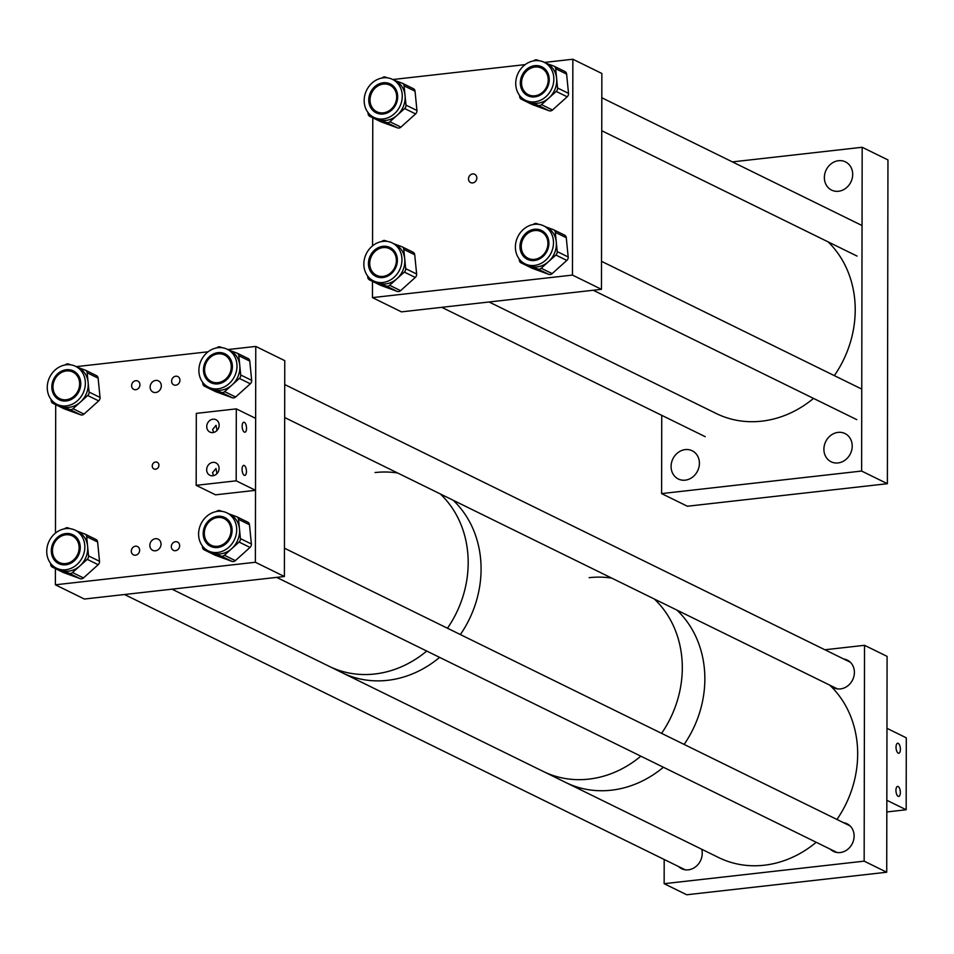 <?xml version="1.0" encoding="UTF-8"?>
<svg xmlns="http://www.w3.org/2000/svg" width="954" height="954" viewBox="0 0 954 954"><rect width="100%" height="100%" fill="white"/><g stroke="black" fill="none" stroke-linecap="round" stroke-linejoin="round"><path stroke-width="1.43" d="M472.647 182.918A4.615 4.043 -63.9 0 0 472.671 173.938A4.615 4.043 -63.9 0 0 472.647 182.918M372.847 82.33L373.694 81.674M392.809 79.528L525.201 64.61M544.448 62.439L572.853 59.231L572.472 275.086L601.473 289.324L601.855 73.482L572.853 59.231M601.473 289.324L401.467 311.863L372.465 297.624L572.472 275.086M372.465 297.624L372.489 281.358M372.561 245.858L372.775 117.807M838.554 160.701A15.729 13.761 116.1 0 1 845.459 161.87A15.729 13.761 116.1 0 1 852.232 178.291A15.729 13.761 116.1 0 1 838.506 191.265A15.729 13.761 116.1 0 1 831.602 190.096A15.729 13.761 116.1 0 1 824.828 173.676A15.729 13.761 116.1 0 1 838.554 160.701M838.077 432.377A15.729 13.761 116.1 0 1 844.982 433.545A15.729 13.761 116.1 0 1 851.755 449.966A15.729 13.761 116.1 0 1 838.029 462.94A15.729 13.761 116.1 0 1 831.125 461.784A15.729 13.761 116.1 0 1 824.363 445.351A15.729 13.761 116.1 0 1 838.077 432.377M685.27 449.596A15.729 13.761 116.1 0 1 692.175 450.765A15.729 13.761 116.1 0 1 698.948 467.186A15.729 13.761 116.1 0 1 685.222 480.16A15.729 13.761 116.1 0 1 678.318 479.003A15.729 13.761 116.1 0 1 671.556 462.571A15.729 13.761 116.1 0 1 685.27 449.596M661.742 415.324L661.599 493.588L687.381 506.24L887.387 483.702L887.959 159.938L862.177 147.274L732.433 161.894M661.599 493.588L861.617 471.049L887.387 483.702M861.617 471.049L862.177 147.274M542.909 231.262A16.063 14.06 -63.9 0 0 537.865 230.629M521.218 240.05A16.063 14.06 116.1 0 1 541.526 230.463A16.063 14.06 116.1 0 1 547.656 249.709A16.063 14.06 116.1 0 1 527.359 259.309A16.063 14.06 116.1 0 1 521.218 240.05M517.032 238.524A21.167 18.508 -63.9 0 0 525.117 263.876A21.167 18.508 -63.9 0 0 551.853 251.248A21.167 18.508 -63.9 0 0 543.768 225.883A21.167 18.508 -63.9 0 0 517.032 238.524M525.117 263.876L527.991 265.295A21.167 18.508 -63.9 0 0 529.577 265.963A21.167 18.508 -63.9 0 0 548.526 261.635A21.167 18.508 -63.9 0 0 554.727 252.655A21.167 18.508 -63.9 0 0 556.265 241.97A21.167 18.508 -63.9 0 0 546.642 227.302L543.768 225.883M541.109 231.655A14.811 12.951 116.1 0 1 546.499 250.043A14.811 12.951 116.1 0 1 529.16 258.725A14.811 12.951 116.1 0 1 528.051 258.248A14.811 12.951 116.1 0 1 522.661 239.871A14.811 12.951 116.1 0 1 540 231.19A14.811 12.951 116.1 0 1 541.109 231.655L543.84 233.003A14.811 12.951 116.1 0 1 546.392 234.708M533.703 260.561A14.811 12.951 116.1 0 1 530.794 259.583L528.051 258.248M519.191 258.951L519.322 260.251A3.697 3.244 -63.9 0 0 521.278 262.934L537.865 268.992A3.697 3.244 -63.9 0 0 541.18 268.241L555.86 255.04A3.697 3.244 -63.9 0 0 557.219 251.594L555.311 232.335A3.697 3.244 -63.9 0 0 553.356 229.652L545.867 226.921M538.95 224.393L536.768 223.594A3.697 3.244 -63.9 0 0 533.453 224.345L533.298 224.488M531.7 268.05A3.697 3.244 -63.9 0 0 532.237 268.312L548.824 274.37A3.697 3.244 -63.9 0 0 552.139 273.619L566.819 260.418A3.697 3.244 -63.9 0 0 568.179 256.972L566.271 237.713A3.697 3.244 -63.9 0 0 564.315 235.03L553.892 229.914M525.26 256.304A16.063 14.06 -63.9 0 0 528.838 259.917M391.689 84.763A16.063 14.06 -63.9 0 0 386.644 84.143M369.997 93.564A16.063 14.06 116.1 0 1 390.293 83.964A16.063 14.06 116.1 0 1 396.435 103.223A16.063 14.06 116.1 0 1 376.138 112.81A16.063 14.06 116.1 0 1 369.997 93.564M365.811 92.037A21.167 18.508 -63.9 0 0 373.885 117.39A21.167 18.508 -63.9 0 0 400.62 104.749A21.167 18.508 -63.9 0 0 392.547 79.397A21.167 18.508 -63.9 0 0 365.811 92.037M373.885 117.39L376.758 118.797A21.167 18.508 -63.9 0 0 378.344 119.477A21.167 18.508 -63.9 0 0 397.293 115.148A21.167 18.508 -63.9 0 0 403.494 106.156A21.167 18.508 -63.9 0 0 405.045 95.472A21.167 18.508 -63.9 0 0 395.421 80.804L392.547 79.397M389.888 85.168A14.811 12.951 116.1 0 1 395.278 103.545A14.811 12.951 116.1 0 1 377.939 112.226A14.811 12.951 116.1 0 1 376.83 111.749A14.811 12.951 116.1 0 1 371.44 93.373A14.811 12.951 116.1 0 1 388.779 84.691A14.811 12.951 116.1 0 1 389.888 85.168L392.619 86.504A14.811 12.951 116.1 0 1 395.159 88.221M382.471 114.063A14.811 12.951 116.1 0 1 379.561 113.097L376.83 111.749M367.97 112.465L368.089 113.764A3.697 3.244 -63.9 0 0 370.057 116.448L386.632 122.506A3.697 3.244 -63.9 0 0 389.947 121.742L404.639 108.541A3.697 3.244 -63.9 0 0 405.987 105.107L404.091 85.848A3.697 3.244 -63.9 0 0 402.123 83.153L394.646 80.422M387.729 77.894L385.535 77.095A3.697 3.244 -63.9 0 0 382.22 77.858L382.065 78.001M380.467 121.563A3.697 3.244 -63.9 0 0 381.004 121.826L397.591 127.884A3.697 3.244 -63.9 0 0 400.907 127.12L415.598 113.92A3.697 3.244 -63.9 0 0 416.946 110.485L415.05 91.226A3.697 3.244 -63.9 0 0 413.082 88.543L402.671 83.427M374.04 109.817A16.063 14.06 -63.9 0 0 377.617 113.431M391.378 248.302A16.063 14.06 -63.9 0 0 386.334 247.682M369.687 257.103A16.063 14.06 116.1 0 1 389.983 247.503A16.063 14.06 116.1 0 1 396.125 266.762A16.063 14.06 116.1 0 1 375.828 276.35A16.063 14.06 116.1 0 1 369.687 257.103M365.489 255.577A21.167 18.508 -63.9 0 0 373.574 280.929A21.167 18.508 -63.9 0 0 400.31 268.289A21.167 18.508 -63.9 0 0 392.237 242.936A21.167 18.508 -63.9 0 0 365.489 255.577M373.574 280.929L376.448 282.336A21.167 18.508 -63.9 0 0 378.034 283.016A21.167 18.508 -63.9 0 0 396.983 278.687A21.167 18.508 -63.9 0 0 403.184 269.696A21.167 18.508 -63.9 0 0 404.723 259.011A21.167 18.508 -63.9 0 0 395.111 244.343L392.237 242.936M389.578 248.708A14.811 12.951 116.1 0 1 394.968 267.084A14.811 12.951 116.1 0 1 377.629 275.766A14.811 12.951 116.1 0 1 376.52 275.289A14.811 12.951 116.1 0 1 371.13 256.912A14.811 12.951 116.1 0 1 388.469 248.231A14.811 12.951 116.1 0 1 389.578 248.708L392.309 250.043A14.811 12.951 116.1 0 1 394.849 251.761M382.16 277.602A14.811 12.951 116.1 0 1 379.251 276.636L376.52 275.289M367.648 276.004L367.779 277.304A3.697 3.244 -63.9 0 0 369.747 279.987L386.322 286.045A3.697 3.244 -63.9 0 0 389.637 285.282L404.329 272.081A3.697 3.244 -63.9 0 0 405.677 268.646L403.781 249.388A3.697 3.244 -63.9 0 0 401.813 246.692L394.336 243.962M387.419 241.434L385.225 240.635A3.697 3.244 -63.9 0 0 381.91 241.398L381.755 241.541M380.157 285.103A3.697 3.244 -63.9 0 0 380.694 285.365L397.281 291.423A3.697 3.244 -63.9 0 0 400.597 290.66L415.276 277.459A3.697 3.244 -63.9 0 0 416.636 274.025L414.728 254.766A3.697 3.244 -63.9 0 0 412.772 252.083L402.361 246.967M373.729 273.357A16.063 14.06 -63.9 0 0 377.307 276.97M543.255 67.651A16.063 14.06 -63.9 0 0 537.889 67.054M521.564 76.451A16.063 14.06 116.1 0 1 541.872 66.852A16.063 14.06 116.1 0 1 548.001 86.099A16.063 14.06 116.1 0 1 527.705 95.698A16.063 14.06 116.1 0 1 521.564 76.451M517.378 74.913A21.167 18.508 -63.9 0 0 525.463 100.277A21.167 18.508 -63.9 0 0 552.199 87.637A21.167 18.508 -63.9 0 0 544.114 62.272A21.167 18.508 -63.9 0 0 517.378 74.913M525.463 100.277L528.337 101.684A21.167 18.508 -63.9 0 0 529.923 102.364A21.167 18.508 -63.9 0 0 548.872 98.023A21.167 18.508 -63.9 0 0 555.073 89.044A21.167 18.508 -63.9 0 0 556.611 78.359A21.167 18.508 -63.9 0 0 546.988 63.691L544.114 62.272M542.969 68.879A14.811 12.951 116.1 0 1 544.185 69.392A14.811 12.951 116.1 0 1 546.737 71.109M519.536 95.352L519.668 96.64A3.697 3.244 -63.9 0 0 521.623 99.323L538.211 105.393A3.697 3.244 -63.9 0 0 541.526 104.63L556.206 91.429A3.697 3.244 -63.9 0 0 557.565 87.983L555.657 68.724A3.697 3.244 -63.9 0 0 553.702 66.041L546.213 63.31M539.296 60.782L537.114 59.983A3.697 3.244 -63.9 0 0 533.799 60.746L533.644 60.889M532.046 104.439A3.697 3.244 -63.9 0 0 532.582 104.713L549.17 110.771A3.697 3.244 -63.9 0 0 552.485 110.008L567.165 96.807A3.697 3.244 -63.9 0 0 568.524 93.361L566.616 74.102A3.697 3.244 -63.9 0 0 564.661 71.419L554.238 66.303M525.797 92.967A16.063 14.06 -63.9 0 0 529.184 96.306M816.207 842.275A103.664 90.666 116.1 0 1 805.951 849.871A103.664 90.666 116.1 0 1 718.648 857.551L565.841 782.53A103.664 90.666 -63.9 0 0 611.347 790.198A103.664 90.666 -63.9 0 0 663.4 767.243A103.664 90.666 116.1 0 1 653.144 774.839A103.664 90.666 116.1 0 1 565.841 782.53L543.279 771.452A103.664 90.666 -63.9 0 0 588.797 779.12A103.664 90.666 -63.9 0 0 640.838 756.176A103.664 90.666 116.1 0 1 569.168 779.084A103.664 90.666 116.1 0 1 543.279 771.452L172.006 589.167M684.125 744.43A103.664 90.666 -63.9 0 0 676.923 610.107A103.664 90.666 116.1 0 1 684.125 744.43M661.575 733.352A103.664 90.666 -63.9 0 0 654.361 599.029A103.664 90.666 116.1 0 1 661.575 733.352M611.776 578.124A103.664 90.666 -63.9 0 0 589.143 577.671M387.574 680.333A103.664 90.666 116.1 0 1 342.069 672.665A103.664 90.666 116.1 0 0 367.958 680.285A103.664 90.666 116.1 0 0 439.615 657.378A103.664 90.666 116.1 0 1 387.574 680.333M374.683 674.001A103.664 90.666 116.1 0 1 329.178 666.333A103.664 90.666 116.1 0 0 336.929 669.636A103.664 90.666 116.1 0 0 426.736 651.057A103.664 90.666 116.1 0 1 374.683 674.001M453.15 500.242A103.664 90.666 116.1 0 1 460.353 634.565A103.664 90.666 116.1 0 0 453.15 500.242M375.041 472.552A103.664 90.666 116.1 0 1 397.663 473.005M440.259 493.91A103.664 90.666 116.1 0 1 447.462 628.233A103.664 90.666 116.1 0 0 440.259 493.91M175.476 550.685A4.627 4.043 -63.9 0 0 175.488 541.693A4.627 4.043 -63.9 0 0 175.476 550.685M135.468 555.192A4.627 4.043 -63.9 0 0 135.492 546.201A4.627 4.043 -63.9 0 0 135.468 555.192M135.766 389.709A4.627 4.043 -63.9 0 0 135.778 380.718A4.627 4.043 -63.9 0 0 135.766 389.709M175.763 385.201A4.627 4.043 -63.9 0 0 175.774 376.21A4.627 4.043 -63.9 0 0 175.763 385.201M155.585 462.01A3.697 3.244 116.1 0 1 155.574 469.213A3.697 3.244 116.1 0 1 155.585 462.01M155.442 538.712A6.225 5.438 116.1 0 1 158.173 539.165A6.225 5.438 116.1 0 1 160.856 545.664A6.225 5.438 116.1 0 1 155.43 550.792A6.225 5.438 116.1 0 1 152.7 550.339A6.225 5.438 116.1 0 1 150.016 543.84A6.225 5.438 116.1 0 1 155.442 538.712M155.729 380.419A6.225 5.438 116.1 0 1 158.459 380.884A6.225 5.438 116.1 0 1 161.131 387.384A6.225 5.438 116.1 0 1 155.705 392.511A6.225 5.438 116.1 0 1 152.974 392.046A6.225 5.438 116.1 0 1 150.303 385.559A6.225 5.438 116.1 0 1 155.729 380.419M55.415 568.62L55.38 584.802L84.381 599.04L284.399 576.502L284.769 360.66L255.767 346.421L255.386 562.264L284.399 576.502M55.38 584.802L255.386 562.264M55.761 369.425L56.453 368.876M76.237 366.646L208.079 351.787M227.875 349.558L255.767 346.421M55.702 404.675L55.475 533.071M830.684 685.604A15.407 13.475 -63.9 0 0 833.736 687.762A15.407 13.475 -63.9 0 0 840.498 688.907A15.407 13.475 -63.9 0 0 853.937 676.195A15.407 13.475 -63.9 0 0 847.319 660.108A15.407 13.475 -63.9 0 0 843.73 659.011M678.532 866.518A15.407 13.475 -63.9 0 0 681.597 868.689A15.407 13.475 -63.9 0 0 688.359 869.821A15.407 13.475 -63.9 0 0 701.715 849.239M830.397 849.239A15.407 13.475 -63.9 0 0 833.45 851.397A15.407 13.475 -63.9 0 0 840.224 852.542A15.407 13.475 -63.9 0 0 853.663 839.842A15.407 13.475 -63.9 0 0 847.033 823.755A15.407 13.475 -63.9 0 0 843.455 822.658M824.912 649.769L864.527 645.309L887.089 656.376L886.719 872.23L686.701 894.769L664.151 883.69L664.187 859.482M664.151 883.69L864.157 861.152L886.719 872.23M864.527 645.309L864.157 861.152M74.77 371.726A16.063 14.06 -63.9 0 0 69.916 371.082M53.078 380.515A16.063 14.06 116.1 0 1 73.386 370.927A16.063 14.06 116.1 0 1 79.516 390.174A16.063 14.06 116.1 0 1 59.22 399.774A16.063 14.06 116.1 0 1 53.078 380.515M48.892 378.988A21.167 18.508 -63.9 0 0 56.978 404.341A21.167 18.508 -63.9 0 0 83.713 391.7A21.167 18.508 -63.9 0 0 75.628 366.348A21.167 18.508 -63.9 0 0 48.892 378.988M56.978 404.341L59.852 405.76A21.167 18.508 -63.9 0 0 61.426 406.428A21.167 18.508 -63.9 0 0 80.374 402.099A21.167 18.508 -63.9 0 0 86.587 393.12A21.167 18.508 -63.9 0 0 88.126 382.423A21.167 18.508 -63.9 0 0 78.502 367.755L75.628 366.348M72.826 372.048A14.811 12.951 116.1 0 1 75.008 373.443A14.811 12.951 116.1 0 1 77.214 392.356A14.811 12.951 116.1 0 1 59.768 398.641A14.811 12.951 116.1 0 1 57.598 397.246A14.811 12.951 116.1 0 1 55.38 378.344A14.811 12.951 116.1 0 1 72.826 372.048L75.7 373.467A14.811 12.951 116.1 0 1 78.252 375.172M65.564 401.026A14.811 12.951 116.1 0 1 62.654 400.048L59.768 398.641M51.051 399.416L51.182 400.716A3.697 3.244 -63.9 0 0 53.138 403.399L69.725 409.457A3.697 3.244 -63.9 0 0 73.041 408.706L87.72 395.505A3.697 3.244 -63.9 0 0 89.08 392.058L87.172 372.799A3.697 3.244 -63.9 0 0 85.216 370.116L77.727 367.385M70.811 364.857L68.628 364.058A3.697 3.244 -63.9 0 0 65.313 364.81L65.158 364.953M63.56 408.515A3.697 3.244 -63.9 0 0 64.097 408.777L80.685 414.835A3.697 3.244 -63.9 0 0 84 414.084L98.679 400.883A3.697 3.244 -63.9 0 0 100.039 397.436L98.131 378.178A3.697 3.244 -63.9 0 0 96.175 375.494L85.753 370.379M57.228 396.924A16.063 14.06 -63.9 0 0 60.698 400.382M226.408 354.638A16.063 14.06 -63.9 0 0 221.555 353.994M204.716 363.438A16.063 14.06 116.1 0 1 225.013 353.839A16.063 14.06 116.1 0 1 231.154 373.086A16.063 14.06 116.1 0 1 210.858 382.685A16.063 14.06 116.1 0 1 204.716 363.438M200.531 361.9A21.167 18.508 -63.9 0 0 208.604 387.252A21.167 18.508 -63.9 0 0 235.34 374.624A21.167 18.508 -63.9 0 0 227.267 349.259A21.167 18.508 -63.9 0 0 200.531 361.9M208.604 387.252L211.478 388.672A21.167 18.508 -63.9 0 0 213.064 389.339A21.167 18.508 -63.9 0 0 232.013 385.011A21.167 18.508 -63.9 0 0 238.214 376.031A21.167 18.508 -63.9 0 0 239.764 365.346A21.167 18.508 -63.9 0 0 230.141 350.678L227.267 349.259M224.464 354.971A14.811 12.951 116.1 0 1 229.854 373.348A14.811 12.951 116.1 0 1 212.515 382.029A14.811 12.951 116.1 0 1 211.406 381.552A14.811 12.951 116.1 0 1 206.016 363.176A14.811 12.951 116.1 0 1 223.355 354.494A14.811 12.951 116.1 0 1 224.464 354.971L227.338 356.379A14.811 12.951 116.1 0 1 229.878 358.096M217.19 383.937A14.811 12.951 116.1 0 1 214.28 382.971L211.406 381.552M202.689 382.339L202.808 383.627A3.697 3.244 -63.9 0 0 204.776 386.31L221.352 392.368A3.697 3.244 -63.9 0 0 224.667 391.617L239.359 378.416A3.697 3.244 -63.9 0 0 240.706 374.97L238.81 355.711A3.697 3.244 -63.9 0 0 236.842 353.028L229.365 350.297M222.449 347.769L220.255 346.97A3.697 3.244 -63.9 0 0 216.94 347.733L216.785 347.876M215.187 391.426A3.697 3.244 -63.9 0 0 215.723 391.7L232.311 397.758A3.697 3.244 -63.9 0 0 235.626 396.995L250.318 383.794A3.697 3.244 -63.9 0 0 251.665 380.348L249.769 361.089A3.697 3.244 -63.9 0 0 247.802 358.406L237.391 353.29M208.854 379.847A16.063 14.06 -63.9 0 0 212.337 383.293M74.257 535.564A16.063 14.06 -63.9 0 0 69.403 534.92M52.565 544.352A16.063 14.06 116.1 0 1 72.862 534.753A16.063 14.06 116.1 0 1 79.003 554.012A16.063 14.06 116.1 0 1 58.707 563.611A16.063 14.06 116.1 0 1 52.565 544.352M48.38 542.826A21.167 18.508 -63.9 0 0 56.453 568.179A21.167 18.508 -63.9 0 0 83.189 555.538A21.167 18.508 -63.9 0 0 75.116 530.185A21.167 18.508 -63.9 0 0 48.38 542.826M56.453 568.179L59.327 569.586A21.167 18.508 -63.9 0 0 60.913 570.265A21.167 18.508 -63.9 0 0 79.862 565.937A21.167 18.508 -63.9 0 0 86.075 556.957A21.167 18.508 -63.9 0 0 87.613 546.26A21.167 18.508 -63.9 0 0 77.99 531.593L75.116 530.185M72.313 535.886A14.811 12.951 116.1 0 1 77.703 554.262A14.811 12.951 116.1 0 1 60.364 562.943A14.811 12.951 116.1 0 1 59.255 562.478A14.811 12.951 116.1 0 1 53.865 544.102A14.811 12.951 116.1 0 1 71.204 535.421A14.811 12.951 116.1 0 1 72.313 535.886L75.187 537.305A14.811 12.951 116.1 0 1 77.739 539.01M65.051 564.851A14.811 12.951 116.1 0 1 62.129 563.886L59.255 562.478M50.538 563.254L50.657 564.553A3.697 3.244 -63.9 0 0 52.625 567.236L69.213 573.294A3.697 3.244 -63.9 0 0 72.528 572.543L87.208 559.33A3.697 3.244 -63.9 0 0 88.555 555.896L86.659 536.637A3.697 3.244 -63.9 0 0 84.691 533.954L77.214 531.211M70.298 528.695L68.116 527.896A3.697 3.244 -63.9 0 0 64.8 528.647L64.633 528.79M63.036 572.352A3.697 3.244 -63.9 0 0 63.584 572.615L80.16 578.673A3.697 3.244 -63.9 0 0 83.475 577.921L98.167 564.72A3.697 3.244 -63.9 0 0 99.514 561.274L97.618 542.015A3.697 3.244 -63.9 0 0 95.65 539.332L85.24 534.216M56.715 560.761A16.063 14.06 -63.9 0 0 60.185 564.219M226.122 518.272A16.063 14.06 -63.9 0 0 221.268 517.64M204.43 527.073A16.063 14.06 116.1 0 1 224.727 517.473A16.063 14.06 116.1 0 1 230.868 536.732A16.063 14.06 116.1 0 1 210.572 546.32A16.063 14.06 116.1 0 1 204.43 527.073M200.245 525.547A21.167 18.508 -63.9 0 0 208.318 550.899A21.167 18.508 -63.9 0 0 235.054 538.259A21.167 18.508 -63.9 0 0 226.98 512.906A21.167 18.508 -63.9 0 0 200.245 525.547M208.318 550.899L211.192 552.306A21.167 18.508 -63.9 0 0 212.778 552.986A21.167 18.508 -63.9 0 0 231.727 548.657A21.167 18.508 -63.9 0 0 237.928 539.666A21.167 18.508 -63.9 0 0 239.478 528.981A21.167 18.508 -63.9 0 0 229.854 514.313L226.98 512.906M224.178 518.606A14.811 12.951 116.1 0 1 229.568 536.983A14.811 12.951 116.1 0 1 212.229 545.664A14.811 12.951 116.1 0 1 211.12 545.199A14.811 12.951 116.1 0 1 205.73 526.811A14.811 12.951 116.1 0 1 223.069 518.129A14.811 12.951 116.1 0 1 224.178 518.606L227.052 520.013A14.811 12.951 116.1 0 1 229.604 521.731M216.904 547.572A14.811 12.951 116.1 0 1 213.994 546.606L211.12 545.199M202.403 545.974L202.522 547.274A3.697 3.244 -63.9 0 0 204.49 549.957L221.078 556.015A3.697 3.244 -63.9 0 0 224.393 555.252L239.072 542.051A3.697 3.244 -63.9 0 0 240.42 538.616L238.524 519.358A3.697 3.244 -63.9 0 0 236.556 516.663L229.079 513.932M222.163 511.404L219.98 510.605A3.697 3.244 -63.9 0 0 216.665 511.368L216.498 511.511M214.9 555.073A3.697 3.244 -63.9 0 0 215.437 555.335L232.025 561.393A3.697 3.244 -63.9 0 0 235.34 560.63L250.031 547.429A3.697 3.244 -63.9 0 0 251.379 543.995L249.483 524.736A3.697 3.244 -63.9 0 0 247.515 522.053L237.105 516.937M208.568 543.482A16.063 14.06 -63.9 0 0 212.05 546.94M895.949 790.353A5.032 2.135 -96.4 0 1 897.583 786.418A5.032 2.135 -96.4 0 1 900.337 792.5A5.032 2.135 -96.4 0 1 898.704 796.435A5.032 2.135 -96.4 0 1 895.949 790.353M896.033 747.185A5.032 2.135 -96.4 0 1 897.654 743.249A5.032 2.135 -96.4 0 1 900.409 749.331A5.032 2.135 -96.4 0 1 898.787 753.266A5.032 2.135 -96.4 0 1 896.033 747.185M906.169 809.767L886.838 800.275L886.97 728.331L906.3 737.824L906.169 809.767L886.815 811.949M212.933 432.579A6.881 6.022 -63.9 0 0 218.943 426.903A6.881 6.022 -63.9 0 0 215.986 419.712A6.881 6.022 -63.9 0 0 212.957 419.2A6.881 6.022 -63.9 0 0 206.946 424.888A6.881 6.022 -63.9 0 0 209.916 432.079A6.881 6.022 -63.9 0 0 212.933 432.579M212.861 475.76A6.881 6.022 -63.9 0 0 218.871 470.072A6.881 6.022 -63.9 0 0 215.902 462.881A6.881 6.022 -63.9 0 0 212.885 462.368A6.881 6.022 -63.9 0 0 206.875 468.056A6.881 6.022 -63.9 0 0 209.832 475.247A6.881 6.022 -63.9 0 0 212.861 475.76M246.526 428.298A5.032 2.135 -96.4 0 1 244.904 432.222A5.032 2.135 -96.4 0 1 242.149 426.14A5.032 2.135 -96.4 0 1 243.771 422.217A5.032 2.135 -96.4 0 1 246.526 428.298M217.023 430.469L216.045 425.341L212.611 429.467L213.613 432.472M216.952 473.637L215.974 468.509L212.539 472.635L213.541 475.641M246.454 471.467A5.032 2.135 -96.4 0 1 244.832 475.39A5.032 2.135 -96.4 0 1 242.077 469.308A5.032 2.135 -96.4 0 1 243.699 465.385A5.032 2.135 -96.4 0 1 246.454 471.467M196.178 485.336L236.187 480.828L236.306 408.872L196.309 413.38L196.178 485.336L215.521 494.828L255.517 490.32L236.187 480.828M255.517 490.32L255.648 418.365L236.306 408.872M813.524 398.402A103.664 90.666 116.1 0 1 723.955 416.803A103.664 90.666 116.1 0 1 716.204 413.487L489.092 301.989M828.132 241.887A103.664 90.666 116.1 0 1 834.333 375.626M529.47 95.185A14.811 12.951 116.1 0 1 528.373 94.708A14.811 12.951 116.1 0 1 522.971 76.332A14.811 12.951 116.1 0 1 540.31 67.651A14.811 12.951 116.1 0 1 541.419 68.116A14.811 12.951 116.1 0 1 546.809 86.504A14.811 12.951 116.1 0 1 529.47 95.185M829.73 685.139A103.664 90.666 116.1 0 1 836.944 819.462M532.237 268.312L521.278 262.934M548.824 274.37L537.865 268.992M566.271 237.713L555.311 232.335M568.179 256.972L557.219 251.594M566.819 260.418L555.86 255.04M552.139 273.619L541.18 268.241M381.004 121.826L370.057 116.448M397.591 127.884L386.632 122.506M415.05 91.226L404.091 85.848M416.946 110.485L405.987 105.107M415.598 113.92L404.639 108.541M400.907 127.12L389.947 121.742M380.694 285.365L369.747 279.987M397.281 291.423L386.322 286.045M414.728 254.766L403.781 249.388M416.636 274.025L405.677 268.646M415.276 277.459L404.329 272.081M400.597 290.66L389.637 285.282M532.582 104.713L521.623 99.323M549.17 110.771L538.211 105.393M566.616 74.102L555.657 68.724M568.524 93.361L557.565 87.983M567.165 96.807L556.206 91.429M552.485 110.008L541.526 104.63M64.097 408.777L53.138 403.399M80.685 414.835L69.725 409.457M98.131 378.178L87.172 372.799M100.039 397.436L89.08 392.058M98.679 400.883L87.72 395.505M84 414.084L73.041 408.706M215.723 391.7L204.776 386.31M232.311 397.758L221.352 392.368M249.769 361.089L238.81 355.711M251.665 380.348L240.706 374.97M250.318 383.794L239.359 378.416M235.626 396.995L224.667 391.617M63.584 572.615L52.625 567.236M80.16 578.673L69.213 573.294M97.618 542.015L86.659 536.637M99.514 561.274L88.555 555.896M98.167 564.72L87.208 559.33M83.475 577.921L72.528 572.543M215.437 555.335L204.49 549.957M232.025 561.393L221.078 556.015M249.483 524.736L238.524 519.358M251.379 543.995L240.42 538.616M250.031 547.429L239.072 542.051M235.34 560.63L224.393 555.252M531.962 268.193L521.003 262.815M564.589 235.149L553.63 229.771M380.729 121.707L369.77 116.328M413.356 88.662L402.409 83.272M380.419 285.246L369.46 279.868M413.046 252.19L402.087 246.812M532.308 104.594L521.349 99.216M564.935 71.538L553.976 66.16M63.823 408.658L52.864 403.28M96.449 375.614L85.49 370.235M215.449 391.581L204.49 386.203M248.076 358.525L237.129 353.147M63.298 572.495L52.351 567.117M95.925 539.451L84.978 534.073M215.163 555.216L204.204 549.838M247.79 522.16L236.842 516.782M705.221 436.682L441.75 307.319M856.752 419.629L593.245 290.255M861.76 389.089L601.533 261.324M857.062 256.089L601.759 130.734M862.034 225.538L601.819 97.773M545.342 70.047L541.419 68.116M837.04 852.506L276.672 577.373M850.097 825.914L284.447 548.192M837.326 688.86L284.674 417.53M850.384 662.279L284.733 384.557M685.175 869.786L124.521 594.521"/></g></svg>
